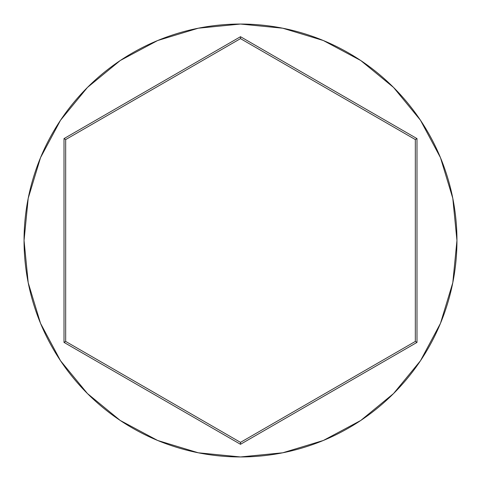 <?xml version="1.0" encoding="UTF-8"?>
<svg xmlns="http://www.w3.org/2000/svg" width="481" height="481" viewBox="0 0 481 481"><rect width="100%" height="100%" fill="white"/><g stroke="black" fill="none" stroke-linecap="round" stroke-linejoin="round"><path stroke-width="0.72" d="M24.05 240.5A216.45 216.45 0 0 1 240.5 24.05A216.45 216.45 0 0 1 456.95 240.5A216.45 216.45 0 0 0 240.5 24.05A216.45 216.45 0 0 0 24.05 240.5L28.211 282.726L40.524 323.334L60.528 360.756L87.446 393.554L120.244 420.472L157.666 440.476L198.274 452.789L240.5 456.95L282.726 452.789L323.334 440.476L360.756 420.472L393.554 393.554L420.472 360.756L440.476 323.334L452.789 282.726L456.95 240.5L452.789 198.274L440.476 157.666L420.472 120.244L393.554 87.446L360.756 60.528L323.334 40.524L282.726 28.211L240.5 24.05L198.274 28.211L157.666 40.524L120.244 60.528L87.446 87.446L60.528 120.244L40.524 157.666L28.211 198.274L24.05 240.5A216.45 216.45 0 0 0 240.5 456.95A216.45 216.45 0 0 0 456.95 240.5A216.45 216.45 0 0 1 240.5 456.95A216.45 216.45 0 0 1 24.05 240.5M64.009 342.394L64.009 138.606L240.5 36.706L416.991 138.606L416.991 342.394L240.5 444.294L64.009 342.394L240.5 444.294L416.991 342.394L415.325 341.438L240.5 442.37L65.675 341.438L65.675 139.562L240.5 38.63L415.325 139.562L415.325 341.438L240.5 442.37L240.5 444.294L240.5 442.37L65.675 341.438L64.009 342.394L65.675 341.438L65.675 139.562L64.009 138.606L64.009 342.394M415.325 341.438L416.991 342.394L416.991 138.606L415.325 139.562L415.325 341.438M415.325 139.562L416.991 138.606L240.5 36.706L240.5 38.63L415.325 139.562M240.5 38.63L240.5 36.706L64.009 138.606L65.675 139.562L240.5 38.63"/></g></svg>
